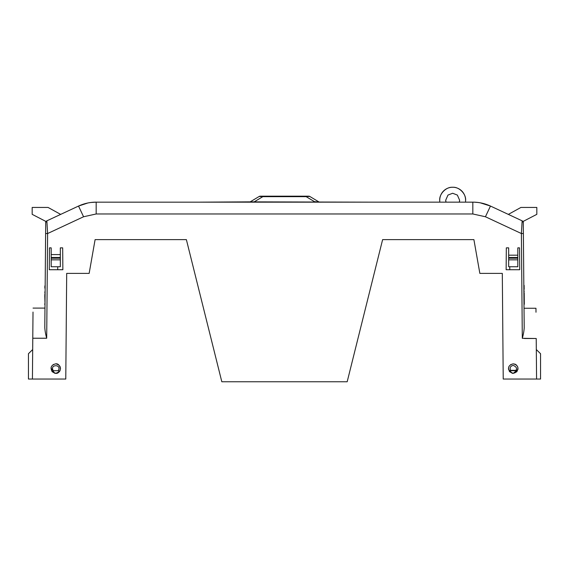 <?xml version="1.0" encoding="UTF-8"?>
<svg xmlns="http://www.w3.org/2000/svg" width="569" height="569" viewBox="0 0 569 569"><rect width="100%" height="100%" fill="white"/><g stroke="black" fill="none" stroke-linecap="round" stroke-linejoin="round"><path stroke-width="0.85" d="M478.543 202.543L476.082 202.272M474.226 202.173L465.869 202.151M445.705 200.181A6.956 6.956 180 0 0 445.996 202.151L445.705 200.21L447.974 195.075L452.661 193.254L457.355 195.075L459.617 200.21L459.347 202.151M452.661 187.286C446.096 186.653 438.834 194.235 439.759 200.765L439.745 200.16A12.916 12.916 0 0 1 452.661 187.237A12.916 12.916 0 0 1 465.584 200.16L465.57 200.765C466.488 194.235 459.226 186.653 452.661 187.286M446.146 202.151L459.183 202.151M200.025 202.151L252.544 201.846M249.165 202.151L249.165 202.151A1.984 1.984 0 0 0 250.189 201.867L368.975 202.151M88.622 202.834L90.862 202.486C87.029 203.097 87.029 203.097 90.862 202.486L96.175 202.151L96.175 213.972L472.825 213.972L472.825 202.151L94.731 202.173M260.125 202.151L308.875 202.151M478.159 202.493L480.378 202.834M478.138 202.486C481.971 203.097 481.971 203.097 478.138 202.486L474.311 202.173M476.011 202.272L477.284 202.386M480.535 202.87L480.89 202.934M480.236 202.813L490.471 206.056C484.781 203.446 478.899 202.144 472.825 202.151M93.003 202.272L91.694 202.386M88.465 202.87L88.11 202.934M90.428 202.543L91.588 202.4M87.889 202.977L78.529 206.056C84.219 203.446 90.101 202.144 96.175 202.151M316.456 201.846L314.536 201.682M319.835 202.151A1.984 1.984 0 0 1 318.811 201.867L318.42 201.945A1.984 1.615 -90 0 0 319.124 202.151M314.529 202.052L308.867 202.052M260.133 202.052L254.471 202.052M33.009 312.068L32.426 379.046L65.776 379.046L66.694 273.397L89.148 273.397L95.101 239.613L186.376 239.613L221.818 381.763L347.182 381.763L382.624 239.613L473.899 239.613L479.852 273.397L502.306 273.397L503.224 379.046L536.574 379.046L536.218 338.505L522.306 338.306C523.409 334.465 524.042 330.895 524.198 327.609L523.38 233.532L521.389 233.532L522.136 220.829L490.471 206.056L485.428 216.761L472.825 213.972M439.745 202.151L439.759 200.765M465.584 202.151L465.57 200.765M459.332 202.151A6.956 6.956 180 0 0 459.617 200.181M96.175 213.972L83.572 216.761L78.529 206.056L46.864 220.829L60.663 214.392L48.081 207.443L32.177 207.443L32.177 214.342L45.726 221.355L45.719 222.607L46.864 220.829L47.611 233.532L45.62 233.532L44.802 327.438C44.965 330.724 45.598 334.323 46.694 338.235L32.782 338.235M508.672 247.864L506.325 247.864L506.133 269.727L506.325 247.864L508.672 247.864L508.672 258.198L517.818 258.198L517.818 257.487L508.672 257.487M517.818 257.487L517.818 247.864L519.525 247.864L519.717 269.727L506.133 269.727L509.781 269.727L509.753 266.747M49.283 269.727L49.475 247.864L49.283 269.727L62.867 269.727L62.675 247.864L60.328 247.864L60.328 257.487L51.182 257.487L51.182 266.747L60.328 266.747L60.328 257.487M51.182 257.487L51.182 247.864L49.475 247.864M60.328 247.864L62.675 247.864L62.867 269.727L57.711 269.727L57.732 266.747M53.145 364.601L55.755 363.826C58.01 363.555 59.596 365.142 60.52 368.591C59.596 372.048 58.01 373.634 55.755 373.364L54.695 373.243M54.66 373.236L51.018 368.043M51.146 367.361L51.374 366.706M514.632 364.032L515.265 364.267M515.294 364.281L516.41 365.028M516.439 365.049L517.626 366.706M517.634 366.721L517.982 368.036M518.018 368.748L517.939 369.437M517.939 369.452L513.245 373.364L512.192 373.243M512.15 373.236L508.551 369.43L508.508 368.043M508.636 367.354L508.871 366.692M510.635 364.601L513.245 363.826C508.679 364.971 507.491 367.617 509.696 371.777L513.245 373.364L516.794 371.777C518.999 367.617 517.811 364.964 513.245 363.826M309.821 196.469L262.857 196.184L308.796 196.184A1.984 1.984 0 0 1 309.821 196.469L318.811 201.867M254.471 201.682L262.857 196.654L259.18 196.469A1.984 1.984 0 0 1 260.204 196.184L262.857 196.184L262.857 196.654L306.143 196.654L314.529 201.682L318.42 201.945M259.18 196.469L250.189 201.867M508.337 214.392L520.919 207.443L536.823 207.443L536.823 214.342L523.274 221.355L523.281 222.607L522.136 220.829L521.915 224.542M536.574 379.046L540.55 379.046L540.55 353.712L536.318 349.551M523.281 222.607A1.984 1.984 0 0 0 522.136 220.829A1.984 1.984 0 0 1 523.281 222.607L523.829 285.289M523.864 289.315L524.184 291.876M524.198 292.871L524.291 303.938L523.942 297.921M524.013 306.236L524.049 310.418M473.899 239.613L382.624 239.613M33.045 308.092L44.972 308.092L45.001 304.294M45.008 303.931L44.78 295.425M45.115 291.847L45.136 289.365M45.157 286.477L45.719 222.607A1.984 1.984 0 0 1 46.864 220.829A1.984 1.984 0 0 0 45.719 222.607L45.62 233.532M32.426 379.046L28.45 379.046L28.45 353.712L32.682 349.551M186.376 239.613L95.101 239.613M517.818 258.198L517.818 266.747L508.672 266.747L508.672 258.198M520.671 379.046L524.646 379.046M519.717 269.727L519.525 247.864M517.818 255.182L508.672 255.182M44.354 379.046L48.329 379.046M51.182 254.585L60.328 254.585M55.755 373.364L59.304 371.777C61.502 367.617 60.321 364.964 55.755 363.826C51.189 364.964 50.001 367.617 52.206 371.777L55.755 373.364M524.298 338.498L536.218 338.505M524.028 308.263L535.955 308.263L535.991 312.239M45.164 285.958L44.844 288.156M44.937 312.239L44.972 308.092M45.079 295.432L45.079 295.923M517.818 259.848L508.672 259.848M60.328 259.848L51.182 259.848M59.304 371.777L58.934 371.799C56.815 373.627 54.695 373.627 52.576 371.799L53.116 370.355C49.695 364.196 61.808 364.196 58.394 370.355L59.304 371.777L60.129 370.49M510.066 371.799L510.606 370.355L515.884 370.355L516.424 371.799C514.305 373.627 512.185 373.627 510.066 371.799L510.606 370.355C509.532 367.666 510.407 366.016 513.245 365.398C516.41 366.806 517.292 368.456 515.884 370.355L516.424 371.799M306.143 196.184L308.796 196.184M524.149 287.601L524.141 286.968M524.163 289.315L524.127 285.339M524.298 304.294L524.291 303.938M44.709 303.924L44.702 304.287M44.816 291.89L45.093 294.237M45.079 295.873L44.795 294.237M44.859 286.335L44.866 285.958M45.171 285.289L44.859 286.47M44.859 286.94L44.851 287.558M58.394 370.711L53.116 370.711L58.394 370.711L58.934 371.799M522.306 338.306L521.389 233.532L485.428 216.761M83.572 216.761L47.611 233.532L46.694 338.235M308.441 196.184A1.984 1.615 90 0 1 309.152 196.39M60.328 258.198L51.182 258.198M52.576 371.799L53.116 370.711M515.884 370.711L510.606 370.711M509.696 371.777L509.326 371.308"/></g></svg>
